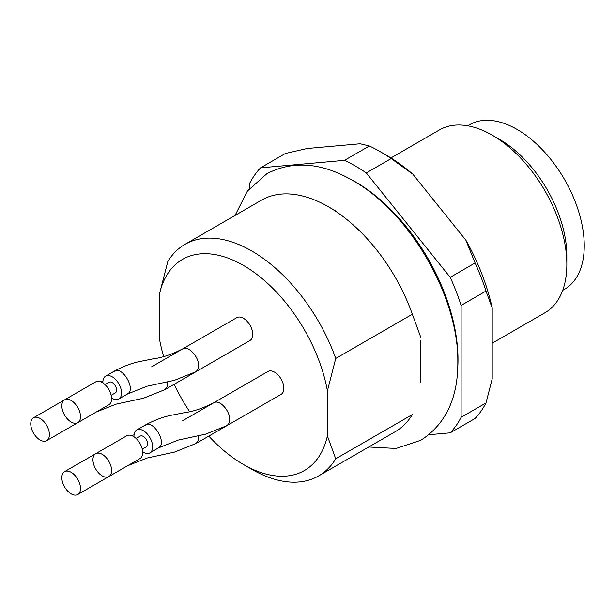 <?xml version="1.0" encoding="UTF-8"?>
<svg xmlns="http://www.w3.org/2000/svg" width="615" height="615" viewBox="0 0 615 615"><rect width="100%" height="100%" fill="white"/><g stroke="black" fill="none" stroke-linecap="round" stroke-linejoin="round"><path stroke-width="0.92" d="M420.691 337.035L412.358 314.227L335.736 358.46L327.403 390.894L327.403 435.974L335.736 458.782L412.358 414.548A133.686 77.183 -120 0 1 395.237 431.692L318.616 475.925A133.686 77.183 -120 0 0 335.736 458.782M327.403 390.894A121.901 70.379 -120 0 0 243.44 265.426A121.901 70.379 -120 0 0 159.485 293.955L167.818 261.513A133.686 77.183 -120 0 1 184.931 244.378A133.686 77.183 -120 0 1 335.736 358.46M163.644 356.508A121.901 70.379 -120 0 1 159.485 339.026L159.485 293.955M174.199 384.267A121.901 70.379 -120 0 0 189.597 411.596M208.8 436.104A121.901 70.379 -120 0 0 243.44 464.494A121.901 70.379 -120 0 0 327.403 435.974M142.672 451.817A13.192 7.618 -120 0 0 145.447 453.155A13.192 7.618 -120 0 0 149.914 452.863L158.616 447.835L178.15 440.086L205.602 434.152L227.027 425.58L281.132 394.338A13.192 7.618 -120 0 0 281.132 379.109A13.192 7.618 -120 0 0 267.94 371.491L213.836 402.725C202.735 408.345 192.987 411.65 184.6 412.642L173.507 414.848C164.52 416.378 155.165 419.761 145.424 424.988L136.722 430.016A13.192 7.618 -120 0 0 134.008 436.811M111.576 397.959A13.192 7.618 -120 0 0 114.352 399.296A13.192 7.618 -120 0 0 118.818 399.004L127.52 393.977L147.054 386.228L174.506 380.293L195.931 371.721L250.036 340.479A13.192 7.618 -120 0 0 250.036 325.25A13.192 7.618 -120 0 0 236.844 317.632L182.74 348.866C171.639 354.486 161.891 357.792 153.504 358.776L142.411 360.99C133.424 362.519 124.069 365.902 114.329 371.129L105.626 376.157A13.192 7.618 -120 0 0 102.913 382.953M118.764 470.852A13.192 7.618 -120 0 0 118.818 470.821L127.52 465.793L147.054 458.044L174.506 452.11L195.931 443.53L250.036 412.296A13.192 7.618 -120 0 0 250.097 412.258M87.668 416.993A13.192 7.618 -120 0 0 87.722 416.962L96.424 411.935L115.958 404.178L143.41 398.251L164.835 389.672L218.948 358.437A13.192 7.618 -120 0 0 219.002 358.399M243.44 464.494L251.773 469.307A133.686 77.183 -120 0 0 318.616 475.925M420.691 382.1L420.691 340.595M457.745 367.87A145.117 83.786 -120 0 0 348.075 177.919M428.909 434.728L450.211 432.829A164.466 94.956 -120 0 0 461.112 417.316L461.112 305.424A164.466 94.956 -120 0 0 450.211 277.319L366.294 172.93A164.466 94.956 -120 0 0 344.485 160.338L260.568 167.834A164.466 94.956 -120 0 0 249.659 183.347L249.659 188.228M366.294 172.93L391.171 158.57A164.466 94.956 -120 0 0 380.262 151.682A164.466 94.956 -120 0 0 369.361 145.978L344.485 160.338M461.112 305.424L485.988 291.064A164.466 94.956 -120 0 0 475.088 262.959L450.211 277.319M260.568 167.834L285.445 153.473L307.077 148.507L360.167 143.764L369.361 145.978M450.211 432.829L475.088 418.469A164.466 94.956 -120 0 0 485.988 402.956L461.112 417.316M391.171 158.57L412.803 174.153A155.672 89.882 -120 0 0 386.481 155.272L380.262 151.682M485.988 291.064L492.208 308.023A155.672 89.882 -120 0 0 465.886 240.196L475.088 262.959M492.208 308.023L492.208 378.809L485.988 402.956M412.803 174.153L465.886 240.196M492.208 343.208L544.975 312.743A105.542 60.931 -120 0 0 566.838 264.427A105.542 60.931 -120 0 0 492.208 135.162A105.542 60.931 -120 0 0 439.441 129.934L390.932 157.94M566.838 264.427L566.838 255.809A94.987 54.843 -120 0 0 499.672 139.474L492.208 135.162M562.702 290.318L564.578 289.242A94.987 54.843 -120 0 0 564.578 179.557A94.987 54.843 -120 0 0 469.591 124.714L467.715 125.798M412.358 314.227A133.686 77.183 -120 0 0 328.395 206.763A133.686 77.183 -120 0 0 261.552 200.136L184.931 244.378M61.846 405.892A13.192 7.618 -120 0 0 67.604 419.169A13.192 7.618 -120 0 0 77.767 422.705A13.192 7.618 -120 0 0 77.767 407.468A13.192 7.618 -120 0 0 64.575 399.858A13.192 7.618 -120 0 0 61.846 405.892M46.678 440.655A13.192 7.618 -120 0 0 46.678 425.426A13.192 7.618 -120 0 0 33.479 417.808A13.192 7.618 -120 0 0 30.75 423.85A13.192 7.618 -120 0 0 36.508 437.127A13.192 7.618 -120 0 0 46.678 440.655L108.863 404.755A13.192 7.618 -120 0 0 110.885 394.177A13.192 7.618 -120 0 0 102.267 382.553A13.192 7.618 -120 0 0 95.671 381.9L64.575 399.858M105.027 384.629L109.139 382.253A6.158 3.552 60 0 1 115.297 385.805A6.158 3.552 60 0 1 115.297 392.916L111.184 395.291M118.818 399.004A13.192 7.618 -120 0 0 120.84 388.434A13.192 7.618 -120 0 0 112.222 376.811A13.192 7.618 -120 0 0 105.626 376.157M92.942 459.751A13.192 7.618 -120 0 0 98.7 473.027A13.192 7.618 -120 0 0 108.863 476.563A13.192 7.618 -120 0 0 108.863 461.327A13.192 7.618 -120 0 0 95.671 453.716A13.192 7.618 -120 0 0 92.942 459.751M77.767 494.514A13.192 7.618 -120 0 0 77.767 479.285A13.192 7.618 -120 0 0 64.575 471.667A13.192 7.618 -120 0 0 61.846 477.709A13.192 7.618 -120 0 0 67.604 490.985A13.192 7.618 -120 0 0 77.767 494.514L139.959 458.613A13.192 7.618 -120 0 0 141.98 448.035A13.192 7.618 -120 0 0 133.363 436.412A13.192 7.618 -120 0 0 126.767 435.758L95.671 453.716M136.123 438.487L140.235 436.112A6.158 3.552 60 0 1 146.393 439.663A6.158 3.552 60 0 1 146.393 446.774L142.28 449.15M149.914 452.863A13.192 7.618 -120 0 0 151.936 442.293A13.192 7.618 -120 0 0 143.318 430.669A13.192 7.618 -120 0 0 136.722 430.016M361.043 185.676A124.015 71.601 60 0 1 363.142 186.66M457.706 350.45A124.015 71.601 60 0 1 457.514 352.764M127.428 393.846C136.469 389.841 122.27 365.51 114.428 371.26M182.855 349.036C188.082 345.023 198.76 356.677 198.668 365.518C198.614 368.47 197.669 370.484 195.824 371.552M158.524 447.705C167.564 443.699 153.366 419.368 145.524 425.119M213.951 402.894C219.178 398.881 229.856 410.536 229.756 419.376C229.71 422.328 228.765 424.342 226.92 425.411M167.449 381.946L167.572 383.468C167.518 386.42 166.573 388.434 164.728 389.503M198.545 435.804L198.668 437.327C198.614 440.286 197.669 442.293 195.824 443.361M235.045 215.442L247.415 191.05L266.895 173.699C293.048 160.261 321.63 162.514 352.641 180.449C410.39 212.782 458.498 297.045 457.829 361.512C458.137 397.882 445.798 424.142 420.806 440.286L396.045 448.473L368.731 446.997M336.728 211.575L328.395 206.763M33.479 417.808L64.521 399.888M100.422 381.7L102.959 380.962M151.644 366.824L205.748 335.582M64.575 471.667L95.617 453.747M131.518 435.558L134.055 434.82M182.74 420.683L236.844 389.441"/></g></svg>
